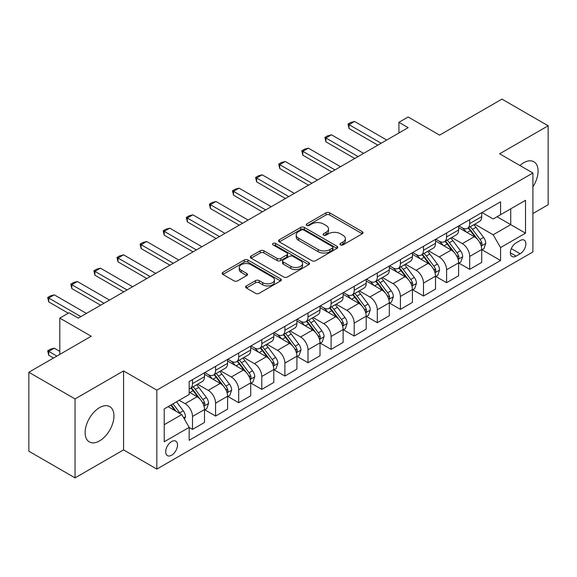 <?xml version="1.0" encoding="UTF-8"?>
<svg xmlns="http://www.w3.org/2000/svg" width="577" height="577" viewBox="0 0 577 577"><rect width="100%" height="100%" fill="white"/><g stroke="black" fill="none" stroke-linecap="round" stroke-linejoin="round"><path stroke-width="0.87" d="M340.48 244.893A1.796 1.039 0 0 0 343.019 244.893L362.298 233.764A2.568 1.479 0 0 0 363.048 232.719A2.568 1.479 0 0 0 362.298 231.673L329.64 212.819A2.568 1.479 0 0 0 326.012 212.819L306.74 223.948A1.796 1.039 0 0 0 306.214 224.677A1.796 1.039 0 0 0 306.74 225.412A1.796 1.039 0 0 0 309.279 225.412L311.775 223.97A8.208 4.739 0 0 1 323.387 223.97L326.106 225.542A8.208 4.739 0 0 1 328.508 228.896A8.208 4.739 0 0 1 326.106 232.242L323.61 233.685A1.796 1.039 0 0 0 323.084 234.421A1.796 1.039 0 0 0 323.61 235.149A1.796 1.039 0 0 0 326.149 235.149L328.645 233.714A8.208 4.739 0 0 1 340.257 233.714L342.976 235.286A8.208 4.739 0 0 1 345.378 238.633A8.208 4.739 0 0 1 342.976 241.987L340.48 243.429A1.796 1.039 0 0 0 339.954 244.158A1.796 1.039 0 0 0 340.48 244.893L340.48 243.429M99.54 440.915A20.383 11.771 120 0 0 112.854 422.948A20.383 11.771 120 0 0 109.731 406.619A20.383 11.771 120 0 0 99.54 407.629A20.383 11.771 120 0 0 86.218 425.588A20.383 11.771 120 0 0 89.348 441.924A20.383 11.771 120 0 0 99.54 440.915M532.903 186.847A20.383 11.771 120 0 0 533.855 161.748A20.383 11.771 120 0 0 523.664 162.757A20.383 11.771 120 0 0 519.913 165.498M171.614 455.21A8.366 4.825 120 0 0 177.074 447.846A8.366 4.825 120 0 0 175.79 441.138A8.366 4.825 120 0 0 171.614 441.556A8.366 4.825 120 0 0 166.147 448.928A8.366 4.825 120 0 0 167.431 455.628A8.366 4.825 120 0 0 171.614 455.21M246.379 285.918A2.568 1.479 0 0 0 245.629 286.964A2.568 1.479 0 0 0 246.379 288.017L255.539 293.304A2.568 1.479 0 0 0 259.174 293.304L280.573 280.941A2.568 1.479 0 0 0 281.324 279.895A2.568 1.479 0 0 0 280.573 278.85L247.922 259.996A2.568 1.479 0 0 0 244.295 259.996L222.888 272.358A2.568 1.479 0 0 0 222.138 273.404A2.568 1.479 0 0 0 222.888 274.45L233.959 280.84A2.568 1.479 0 0 0 237.587 280.84L246.747 275.554A2.568 1.479 0 0 0 247.497 274.501A2.568 1.479 0 0 0 246.747 273.455L241.258 270.288A6.859 3.96 0 0 1 239.246 267.49A6.859 3.96 0 0 1 243.487 263.826A6.859 3.96 0 0 1 250.959 264.684L272.459 277.097A6.859 3.96 0 0 1 274.464 279.895A6.859 3.96 0 0 1 270.231 283.559A6.859 3.96 0 0 1 262.751 282.701L259.174 280.631A2.568 1.479 0 0 0 255.539 280.631L246.379 285.918L246.379 288.017M532.903 213.548L548.15 204.741L548.15 125.786L501.947 99.114L439.58 135.126L408.163 116.987L398.923 122.324L408.163 127.654L78.284 318.107L69.045 312.77L59.806 318.107L59.806 354.386M75.053 398.931L75.053 477.886L123.565 449.88L123.565 370.924L75.053 398.931L28.85 372.259L91.224 336.247L59.806 318.107M123.565 370.924L156.829 390.124L532.903 172.999L532.903 251.954L156.829 469.087L156.829 390.124M548.15 125.786L499.639 153.799L532.903 172.999M311.955 260.732A2.568 1.479 0 0 0 315.583 260.732L336.99 248.377A2.568 1.479 0 0 0 337.74 247.324A2.568 1.479 0 0 0 336.99 246.278L304.339 227.432A2.568 1.479 0 0 0 300.711 227.432L279.304 239.787A2.568 1.479 0 0 0 278.554 240.833A2.568 1.479 0 0 0 279.304 241.878L311.955 260.732M273.765 245.283A1.796 1.039 0 0 1 275.59 245.535L275.59 243.4L308.782 262.564A2.568 1.479 0 0 1 309.532 263.61A2.568 1.479 0 0 1 308.782 264.663L287.375 277.018A2.568 1.479 0 0 1 283.747 277.018L251.096 258.164L251.096 256.073A2.568 1.479 0 0 0 250.346 257.118A2.568 1.479 0 0 0 251.096 258.164M251.096 256.073L260.256 250.786A2.568 1.479 0 0 1 263.884 250.786L277.126 258.431A2.568 1.479 0 0 0 280.754 258.431L286.834 254.919A2.568 1.479 0 0 0 287.584 253.873A2.568 1.479 0 0 0 286.834 252.827L273.051 244.864A1.796 1.039 0 0 1 272.524 244.136A1.796 1.039 0 0 1 273.628 243.177A1.796 1.039 0 0 1 275.59 243.4M75.053 477.886L28.85 451.214L28.85 372.259M520.151 240.544L516.083 242.888A8.1 4.681 120 0 0 510.796 250.029A8.1 4.681 120 0 0 512.037 256.52A8.1 4.681 120 0 0 516.083 256.116L520.151 253.772A8.1 4.681 120 0 0 525.445 246.631A8.1 4.681 120 0 0 524.204 240.14A8.1 4.681 120 0 0 520.151 240.544M481.99 212.531L493.169 218.986L500.562 214.716L500.562 201.806L189.169 381.592L189.169 394.502L164.221 408.905L164.221 441.766L189.169 427.362L189.169 440.273L500.562 260.494L500.562 247.583L493.169 234.781L474.792 224.172M500.562 214.716L525.51 200.313L525.51 233.18L500.562 247.583M123.565 449.88L156.829 469.087M398.923 122.324L398.923 132.991M497.049 216.75L510.724 224.641L510.724 208.852L525.51 200.313M493.169 234.781L510.724 224.641L525.51 233.18M164.221 424.701L181.777 414.56L168.102 406.662M189.169 427.47L192.494 429.389L192.494 416.479A10.451 6.037 -120 0 0 185.102 403.676L179.187 400.265M192.494 429.389L204.503 422.458L204.503 409.547A10.451 6.037 -120 0 0 197.118 396.745L189.169 392.158M204.785 409.814L215.596 416.053L215.596 403.143A10.451 6.037 -120 0 0 208.203 390.341L197.586 384.21M215.596 416.053L227.605 409.122L227.605 396.211A10.451 6.037 -120 0 0 220.212 383.409L204.503 374.336M227.886 396.478L238.698 402.717L238.698 389.807A10.451 6.037 -120 0 0 231.305 377.005L220.688 370.874M238.698 402.717L250.707 395.786L250.707 382.876A10.451 6.037 -120 0 0 243.314 370.066L227.605 361M250.988 383.142L261.799 389.381L261.799 376.471A10.451 6.037 -120 0 0 254.407 363.669L243.79 357.538M261.799 389.381L273.808 382.443L273.808 369.532A10.451 6.037 -120 0 0 266.415 356.73L250.707 347.664M274.082 369.799L284.894 376.045L284.894 363.135A10.451 6.037 -120 0 0 277.501 350.333L266.891 344.202M284.894 376.045L296.91 369.107L296.91 356.197A10.451 6.037 -120 0 0 289.517 343.394L273.808 334.328M297.184 356.463L307.995 362.709L307.995 349.799A10.451 6.037 -120 0 0 300.603 336.997L289.993 330.866M307.995 362.709L320.011 355.771L320.011 342.861A10.451 6.037 -120 0 0 312.619 330.058L296.91 320.992M320.285 343.127L331.097 349.373L331.097 336.463A10.451 6.037 -120 0 0 323.704 323.654L313.095 317.53M331.097 349.373L343.113 342.435L343.113 329.525A10.451 6.037 -120 0 0 335.72 316.723L320.011 307.649M343.387 329.792L354.199 336.03L354.199 323.12A10.451 6.037 -120 0 0 346.806 310.318L336.189 304.194M354.199 336.03L366.207 329.099L366.207 316.189A10.451 6.037 -120 0 0 358.815 303.387L343.113 294.313M366.489 316.456L377.3 322.694L377.3 309.784A10.451 6.037 -120 0 0 369.907 296.982L359.291 290.851M377.3 322.694L389.309 315.763L389.309 302.853A10.451 6.037 -120 0 0 381.916 290.051L366.207 280.977M389.59 303.12L400.402 309.359L400.402 296.448A10.451 6.037 -120 0 0 393.009 283.646L382.392 277.515M400.402 309.359L412.411 302.427L412.411 289.517A10.451 6.037 -120 0 0 405.018 276.708L389.309 267.641M412.685 289.784L423.496 296.023L423.496 283.112A10.451 6.037 -120 0 0 416.111 270.31L405.494 264.179M423.496 296.023L435.512 289.084L435.512 276.174A10.451 6.037 -120 0 0 428.12 263.372L412.411 254.306M435.786 276.441L446.598 282.687L446.598 269.776A10.451 6.037 -120 0 0 439.205 256.974L428.596 250.844M446.598 282.687L458.614 275.748L458.614 262.838A10.451 6.037 -120 0 0 451.221 250.036L435.512 240.97M458.888 263.105L469.7 269.351L469.7 256.44A10.451 6.037 -120 0 0 462.307 243.631L451.697 237.508M469.7 269.351L481.716 262.412L481.716 249.502A10.451 6.037 -120 0 0 474.323 236.7L458.614 227.634M458.888 225.867L462.307 227.843A10.451 6.037 -120 0 0 467.536 228.362A10.451 6.037 -120 0 0 469.7 223.573L469.7 219.628M435.786 239.21L439.205 241.179A10.451 6.037 -120 0 0 444.434 241.698A10.451 6.037 -120 0 0 446.598 236.909L446.598 232.964M412.685 252.546L416.111 254.515A10.451 6.037 -120 0 0 421.333 255.034A10.451 6.037 -120 0 0 423.496 250.252L423.496 246.3M389.59 265.882L393.009 267.858A10.451 6.037 -120 0 0 398.231 268.37A10.451 6.037 -120 0 0 400.402 263.588L400.402 259.636M366.489 279.218L369.907 281.194A10.451 6.037 -120 0 0 375.137 281.706A10.451 6.037 -120 0 0 377.3 276.924L377.3 272.979M343.387 292.553L346.806 294.53A10.451 6.037 -120 0 0 352.035 295.049A10.451 6.037 -120 0 0 354.199 290.26L354.199 286.315M320.285 305.889L323.704 307.866A10.451 6.037 -120 0 0 328.933 308.385A10.451 6.037 -120 0 0 331.097 303.596L331.097 299.651M297.184 319.225L300.603 321.201A10.451 6.037 -120 0 0 305.832 321.721A10.451 6.037 -120 0 0 307.995 316.932L307.995 312.986M274.082 332.568L277.501 334.537A10.451 6.037 -120 0 0 282.73 335.057A10.451 6.037 -120 0 0 284.894 330.268L284.894 326.322M250.988 345.904L254.407 347.873A10.451 6.037 -120 0 0 259.628 348.393A10.451 6.037 -120 0 0 261.799 343.611L261.799 339.658M227.886 359.24L231.305 361.216A10.451 6.037 -120 0 0 236.527 361.729A10.451 6.037 -120 0 0 238.698 356.947L238.698 352.994M204.785 372.576L208.203 374.552A10.451 6.037 -120 0 0 213.432 375.064A10.451 6.037 -120 0 0 215.596 370.283L215.596 366.337M481.99 249.769L500.562 260.494M467.536 228.362L479.545 221.424A10.451 6.037 -120 0 0 481.716 216.642L481.716 212.689M444.434 241.698L456.45 234.76A10.451 6.037 -120 0 0 458.614 229.978L458.614 226.033M421.333 255.034L433.349 248.103A10.451 6.037 -120 0 0 435.512 243.314L435.512 239.368M398.231 268.37L410.247 261.439A10.451 6.037 -120 0 0 412.411 256.65L412.411 252.704M375.137 281.706L387.145 274.775A10.451 6.037 -120 0 0 389.309 269.986L389.309 266.04M352.035 295.049L364.044 288.111A10.451 6.037 -120 0 0 366.207 283.321L366.207 279.376M328.933 308.385L340.942 301.446A10.451 6.037 -120 0 0 343.113 296.665L343.113 292.712M305.832 321.721L317.84 314.782A10.451 6.037 -120 0 0 320.011 310L320.011 306.048M282.73 335.057L294.746 328.118A10.451 6.037 -120 0 0 296.91 323.336L296.91 319.391M259.628 348.393L271.644 341.461A10.451 6.037 -120 0 0 273.808 336.672L273.808 332.727M236.527 361.729L248.543 354.797A10.451 6.037 -120 0 0 250.707 350.008L250.707 346.063M213.432 375.064L225.441 368.133A10.451 6.037 -120 0 0 227.605 363.344L227.605 359.399M189.169 388.826A10.451 6.037 -120 0 0 190.331 388.408L202.339 381.469A10.451 6.037 -120 0 0 204.503 376.687L204.503 372.735M190.331 388.408A10.451 6.037 -120 0 0 192.494 383.618L192.494 379.673M181.777 414.56L189.169 427.362M341.202 245.146L342.976 244.121A8.208 4.739 0 0 0 345.378 240.768L345.378 238.633M328.508 228.896L328.508 231.031A8.208 4.739 0 0 1 326.106 234.377L324.332 235.409M362.262 233.786L329.64 214.954A2.568 1.479 0 0 0 326.012 214.954L307.462 225.665M336.954 248.391L304.339 229.559A2.568 1.479 0 0 0 300.711 229.559L279.34 241.9M332.453 248.06A1.796 1.039 0 0 0 332.979 247.324A1.796 1.039 0 0 0 332.453 246.595L303.798 230.05A1.796 1.039 0 0 0 301.252 230.05L298.626 231.565A8.208 4.739 0 0 0 296.217 234.918A8.208 4.739 0 0 0 298.626 238.265L318.215 249.581A8.208 4.739 0 0 0 329.828 249.581L332.453 248.06L332.453 250.194A1.796 1.039 0 0 0 332.979 249.459L332.979 247.324M296.217 234.918L296.217 237.053A8.208 4.739 0 0 0 298.626 240.4L298.626 238.265M332.453 250.194L329.828 251.709A8.208 4.739 0 0 1 318.215 251.709L298.626 240.4M251.132 258.186L260.256 252.914L260.256 250.786M287.584 253.873L287.584 256.008A2.568 1.479 0 0 1 286.834 257.053L280.754 260.559A2.568 1.479 0 0 1 277.126 260.559L263.884 252.914A2.568 1.479 0 0 0 260.256 252.914M275.59 245.535L308.745 264.677M290.873 266.365A6.859 3.96 0 0 0 298.345 267.223A6.859 3.96 0 0 0 302.586 263.559A6.859 3.96 0 0 0 300.574 260.761L293.001 256.383A2.568 1.479 0 0 0 289.373 256.383L283.3 259.895A2.568 1.479 0 0 0 282.542 260.941A2.568 1.479 0 0 0 283.3 261.987L290.873 266.365L290.873 268.493A6.859 3.96 0 0 0 298.345 269.351A6.859 3.96 0 0 0 302.586 265.694L302.586 263.559M282.542 260.941L282.542 263.076A2.568 1.479 0 0 0 283.3 264.122L283.3 261.987M290.873 268.493L283.3 264.122M274.464 279.895L274.464 282.03A6.859 3.96 0 0 1 270.231 285.694A6.859 3.96 0 0 1 262.751 284.836L259.174 282.766A2.568 1.479 0 0 0 255.539 282.766L246.415 288.031M239.246 267.49L239.246 269.618A6.859 3.96 0 0 0 241.258 272.423L241.258 270.288M246.711 275.568L241.258 272.423M280.545 280.963L247.922 262.131A2.568 1.479 0 0 0 244.295 262.131L222.924 274.472M481.716 249.928L483.93 248.651L485.776 243.314A6.924 3.996 -120 0 0 483.569 237.414L476.018 227.338A19.993 11.54 -120 0 0 473.832 224.727M466.324 232.084A19.993 11.54 -120 0 0 462.235 227.8M481.081 245.687L481.889 244.821L482.04 243.609A6.924 3.996 -120 0 0 480.057 239.441L472.505 229.365A19.993 11.54 -120 0 0 470.327 226.754M468.466 227.828A16.596 9.578 60 0 1 471.185 230.923L477.576 239.455M468.106 228.03A19.993 11.54 60 0 1 470.291 230.641L475.311 237.349M381.181 143.233L349.02 124.668L349.02 128.512L348.01 124.084L350.78 122.483L354.566 121.466L386.72 140.031M377.856 145.152L349.02 128.512M354.566 121.466L349.02 124.668L348.01 124.084M458.614 263.263L460.828 261.987L462.675 256.65A6.924 3.996 -120 0 0 460.468 250.757L452.916 240.674A19.993 11.54 -120 0 0 450.738 238.063M443.223 245.42A19.993 11.54 -120 0 0 439.133 241.136M457.979 259.023L458.787 258.157L458.939 256.945A6.924 3.996 -120 0 0 456.955 252.784L449.404 242.701A19.993 11.54 -120 0 0 447.225 240.09M445.365 241.164A16.596 9.578 60 0 1 448.084 244.259L454.474 252.791M445.004 241.366A19.993 11.54 60 0 1 447.189 243.984L452.209 250.685M435.512 276.607L437.727 275.323L439.573 269.986A6.924 3.996 -120 0 0 437.366 264.093L429.815 254.01A19.993 11.54 -120 0 0 427.636 251.399M420.121 258.756A19.993 11.54 -120 0 0 416.031 254.471M434.878 272.358L435.685 271.493L435.837 270.281A6.924 3.996 -120 0 0 433.854 266.12L426.302 256.037A19.993 11.54 -120 0 0 424.124 253.426M422.263 254.5A16.596 9.578 60 0 1 424.989 257.594L431.38 266.127M421.902 254.702A19.993 11.54 60 0 1 424.088 257.32L429.108 264.021M412.411 289.942L414.632 288.659L416.479 283.329A6.924 3.996 -120 0 0 414.264 277.429L406.713 267.346A19.993 11.54 -120 0 0 404.535 264.735M397.026 272.092A19.993 11.54 -120 0 0 392.93 267.807M411.783 285.702L412.584 284.829L412.735 283.617A6.924 3.996 -120 0 0 410.752 279.456L403.2 269.372A19.993 11.54 -120 0 0 401.022 266.762M399.161 267.836A16.596 9.578 60 0 1 401.888 270.93L408.278 279.463M398.808 268.045A19.993 11.54 60 0 1 400.986 270.656L406.006 277.357M358.079 156.569L325.926 138.004L325.926 141.848L324.909 137.42L327.678 135.819L331.465 134.802L363.625 153.367M354.754 158.487L325.926 141.848M331.465 134.802L325.926 138.004L324.909 137.42M334.977 169.905L302.824 151.34L302.824 155.184L301.807 150.756L304.577 149.154L308.363 148.145L340.524 166.71M331.652 171.831L302.824 155.184M308.363 148.145L302.824 151.34L301.807 150.756M311.876 183.241L279.722 164.676L279.722 168.52L278.705 164.092L281.475 162.49L285.269 161.481L317.422 180.046M308.551 185.167L279.722 168.52M285.269 161.481L279.722 164.676L278.705 164.092M389.309 303.278L391.531 301.995L393.377 296.665A6.924 3.996 -120 0 0 391.163 290.765L383.611 280.682A19.993 11.54 -120 0 0 381.433 278.071M373.925 285.427A19.993 11.54 -120 0 0 369.828 281.15M388.682 299.037L389.482 298.165L389.634 296.96A6.924 3.996 -120 0 0 387.657 292.791L380.106 282.708A19.993 11.54 -120 0 0 377.921 280.097M376.06 281.172A16.596 9.578 60 0 1 378.786 284.273L385.176 292.799M375.706 281.381A19.993 11.54 60 0 1 377.885 283.992L382.904 290.693M288.774 196.584L256.621 178.019L256.621 181.856L255.604 177.427L258.373 175.826L262.167 174.817L294.32 193.382M285.449 198.502L256.621 181.856M262.167 174.817L256.621 178.019L255.604 177.427M366.207 316.614L368.429 315.338L370.275 310A6.924 3.996 -120 0 0 368.068 304.101L360.517 294.025A19.993 11.54 -120 0 0 358.331 291.407M350.823 298.771A19.993 11.54 -120 0 0 346.727 294.486M365.58 312.373L366.388 311.501L366.539 310.296A6.924 3.996 -120 0 0 364.556 306.127L357.004 296.051A19.993 11.54 -120 0 0 354.819 293.433M352.958 294.508A16.596 9.578 60 0 1 355.684 297.609L362.075 306.135M352.605 294.717A19.993 11.54 60 0 1 354.783 297.328L359.803 304.029M343.113 329.95L345.327 328.674L347.174 323.336A6.924 3.996 -120 0 0 344.967 317.437L337.415 307.361A19.993 11.54 -120 0 0 335.23 304.743M327.722 312.107A19.993 11.54 -120 0 0 323.632 307.822M342.478 325.709L343.286 324.837L343.438 323.632A6.924 3.996 -120 0 0 341.454 319.463L333.903 309.387A19.993 11.54 -120 0 0 331.717 306.776M329.864 307.844A16.596 9.578 60 0 1 332.583 310.945L338.973 319.478M329.503 308.053A19.993 11.54 60 0 1 331.681 310.664L336.701 317.364M320.011 343.286L322.226 342.01L324.072 336.672A6.924 3.996 -120 0 0 321.865 330.772L314.314 320.697A19.993 11.54 -120 0 0 312.128 318.086M304.62 325.442A19.993 11.54 -120 0 0 300.53 321.158M319.377 339.045L320.185 338.18L320.336 336.968A6.924 3.996 -120 0 0 318.353 332.799L310.801 322.723A19.993 11.54 -120 0 0 308.623 320.112M306.762 321.187A16.596 9.578 60 0 1 309.481 324.281L315.871 332.814M306.401 321.389A19.993 11.54 60 0 1 308.587 324L313.607 330.708M296.91 356.622L299.124 355.345L300.97 350.008A6.924 3.996 -120 0 0 298.763 344.116L291.212 334.033A19.993 11.54 -120 0 0 289.034 331.422M281.518 338.778A19.993 11.54 -120 0 0 277.429 334.494M296.275 352.381L297.083 351.516L297.234 350.304A6.924 3.996 -120 0 0 295.251 346.142L287.699 336.059A19.993 11.54 -120 0 0 285.521 333.448M283.66 334.523A16.596 9.578 60 0 1 286.387 337.617L292.77 346.15M283.3 334.725A19.993 11.54 60 0 1 285.485 337.343L290.505 344.043M273.808 369.965L276.022 368.681L277.876 363.344A6.924 3.996 -120 0 0 275.662 357.452L268.11 347.368A19.993 11.54 -120 0 0 265.932 344.757M258.424 352.114A19.993 11.54 -120 0 0 254.327 347.83M273.173 365.717L273.981 364.852L274.133 363.64A6.924 3.996 -120 0 0 272.149 359.478L264.598 349.395A19.993 11.54 -120 0 0 262.42 346.784M260.559 347.859A16.596 9.578 60 0 1 263.285 350.953L269.675 359.485M260.198 348.061A19.993 11.54 60 0 1 262.384 350.679L267.403 357.379M265.68 209.92L233.519 191.355L233.519 195.192L232.502 190.763L235.279 189.169L239.066 188.152L271.219 206.717M262.347 211.838L233.519 195.192M239.066 188.152L233.519 191.355L232.502 190.763M242.578 223.256L210.417 204.691L210.417 208.528L209.401 204.107L212.177 202.505L215.964 201.488L248.117 220.053M239.253 225.174L210.417 208.528M215.964 201.488L210.417 204.691L209.401 204.107M219.476 236.592L187.323 218.027L187.323 221.871L186.306 217.442L189.076 215.841L192.862 214.824L225.023 233.389M216.151 238.51L187.323 221.871M192.862 214.824L187.323 218.027L186.306 217.442M196.375 249.928L164.221 231.363L164.221 235.207L163.204 230.778L165.974 229.177L169.761 228.16L201.921 246.725M193.05 251.846L164.221 235.207M169.761 228.16L164.221 231.363L163.204 230.778M173.273 263.263L141.12 244.698L141.12 248.543L140.103 244.114L142.872 242.513L146.666 241.503L178.82 260.068M169.948 265.189L141.12 248.543M146.666 241.503L141.12 244.698L140.103 244.114M250.707 383.301L252.928 382.017L254.774 376.687A6.924 3.996 -120 0 0 252.56 370.787L245.009 360.704A19.993 11.54 -120 0 0 242.83 358.093M235.322 365.45A19.993 11.54 -120 0 0 231.226 361.166M250.079 379.06L250.88 378.187L251.031 376.976A6.924 3.996 -120 0 0 249.048 372.814L241.503 362.731A19.993 11.54 -120 0 0 239.318 360.12M237.457 361.195A16.596 9.578 60 0 1 240.183 364.289L246.574 372.821M237.104 361.404A19.993 11.54 60 0 1 239.282 364.015L244.302 370.715M150.171 276.599L118.018 258.034L118.018 261.879L117.001 257.45L119.771 255.849L123.565 254.839L155.718 273.404M146.846 278.525L118.018 261.879M123.565 254.839L118.018 258.034L117.001 257.45M227.605 396.637L229.826 395.353L231.673 390.023A6.924 3.996 -120 0 0 229.458 384.123L221.914 374.04A19.993 11.54 -120 0 0 219.729 371.429M212.221 378.793A19.993 11.54 -120 0 0 208.124 374.509M226.977 392.396L227.778 391.523L227.929 390.319A6.924 3.996 -120 0 0 225.953 386.15L218.402 376.074A19.993 11.54 -120 0 0 216.216 373.456M214.355 374.531A16.596 9.578 60 0 1 217.082 377.632L223.472 386.157M214.002 374.74A19.993 11.54 60 0 1 216.18 377.351L221.2 384.051M127.07 289.942L94.916 271.378L94.916 275.215L93.9 270.786L96.676 269.185L100.463 268.175L132.616 286.74M123.745 291.861L94.916 275.215M100.463 268.175L94.916 271.378L93.9 270.786M204.503 409.973L206.725 408.696L208.571 403.359A6.924 3.996 -120 0 0 206.364 397.459L198.813 387.383A19.993 11.54 -120 0 0 196.627 384.765M203.876 405.732L204.684 404.859L204.835 403.655A6.924 3.996 -120 0 0 202.852 399.486L195.3 389.41A19.993 11.54 -120 0 0 193.115 386.792M191.254 387.867A16.596 9.578 60 0 1 193.98 390.968L200.37 399.493M190.9 388.076A19.993 11.54 60 0 1 193.079 390.687L198.099 397.387M103.975 303.278L71.815 284.713L71.815 288.55L70.798 284.122L73.575 282.528L77.361 281.511L109.515 300.076M100.643 305.197L71.815 288.55M77.361 281.511L71.815 284.713L70.798 284.122M184.546 419.364L185.469 416.695A6.924 3.996 -120 0 0 183.262 410.795L176.526 401.801M180.377 413.752A6.924 3.996 -120 0 0 179.75 412.822L173.013 403.828M171.275 404.83L176.115 411.293M170.792 405.112L174.903 410.593M59.806 351.4L54.26 348.198L48.713 351.4L56.849 356.088M48.713 355.237L47.703 350.809L48.713 351.4L48.713 355.237L53.524 358.014M47.703 350.809L50.473 349.208L54.26 348.198M80.874 316.614L48.713 298.049L48.713 301.886L47.703 297.465L50.473 295.864L54.26 294.847L86.413 313.412M68.302 313.203L48.713 301.886M54.26 294.847L48.713 298.049L47.703 297.465M185.102 403.676L197.118 396.745M208.203 390.341L220.212 383.409M231.305 377.005L243.314 370.066M254.407 363.669L266.415 356.73M277.501 350.333L289.517 343.394M300.603 336.997L312.619 330.058M323.704 323.654L335.72 316.723M346.806 310.318L358.815 303.387M369.907 296.982L381.916 290.051M393.009 283.646L405.018 276.708M416.111 270.31L428.12 263.372M439.205 256.974L451.221 250.036M462.307 243.631L474.323 236.7M469.7 223.573L481.716 216.642M469.7 256.44L481.716 249.502M446.598 269.776L458.614 262.838M446.598 236.909L458.614 229.978M423.496 283.112L435.512 276.174M423.496 250.252L435.512 243.314M400.402 296.448L412.411 289.517M400.402 263.588L412.411 256.65M377.3 309.784L389.309 302.853M377.3 276.924L389.309 269.986M354.199 323.12L366.207 316.189M354.199 290.26L366.207 283.321M331.097 336.463L343.113 329.525M331.097 303.596L343.113 296.665M307.995 349.799L320.011 342.861M307.995 316.932L320.011 310M284.894 363.135L296.91 356.197M284.894 330.268L296.91 323.336M261.799 376.471L273.808 369.532M261.799 343.611L273.808 336.672M238.698 389.807L250.707 382.876M238.698 356.947L250.707 350.008M215.596 403.143L227.605 396.211M215.596 370.283L227.605 363.344M192.494 416.479L204.503 409.547M192.494 383.618L204.503 376.687M511.287 248.658L520.151 253.772M510.356 252.813L516.083 256.116M342.976 244.121L342.976 241.987M323.61 235.149L323.61 233.685M326.106 234.377L326.106 232.242M306.74 225.412L306.74 223.948M326.012 214.954L326.012 212.819M329.64 214.954L329.64 212.819M362.298 233.764L362.298 231.673M279.304 241.878L279.304 239.787M300.711 229.559L300.711 227.432M304.339 229.559L304.339 227.432M336.99 248.377L336.99 246.278M318.215 251.709L318.215 249.581M329.828 251.709L329.828 249.581M263.884 252.914L263.884 250.786M277.126 260.559L277.126 258.431M280.754 260.559L280.754 258.431M286.834 257.053L286.834 254.919M308.782 264.663L308.782 262.564M255.539 282.766L255.539 280.631M259.174 282.766L259.174 280.631M262.751 284.836L262.751 282.701M246.747 275.554L246.747 273.455M222.888 274.45L222.888 272.358M244.295 262.131L244.295 259.996M247.922 262.131L247.922 259.996M280.573 280.941L280.573 278.85M481.196 246.069L485.733 243.451M472.505 229.365L476.018 227.338M467.06 232.509L470.291 230.641M480.057 239.441L483.569 237.414M479.509 242.145L482.04 243.609M458.095 259.405L462.631 256.787M449.404 242.701L452.916 240.674M443.958 245.845L447.189 243.984M456.955 252.784L460.468 250.757M456.407 255.488L458.939 256.945M434.993 272.741L439.53 270.123M426.302 256.037L429.815 254.01M420.857 259.181L424.088 257.32M433.854 266.12L437.366 264.093M433.305 268.824L435.837 270.281M411.891 286.077L416.428 283.458M403.2 269.372L406.713 267.346M397.762 272.517L400.986 270.656M410.752 279.456L414.264 277.429M410.204 282.16L412.735 283.617M388.797 299.413L393.334 296.794M380.106 282.708L383.611 280.682M374.661 285.853L377.885 283.992M387.657 292.791L391.163 290.765M387.102 295.496L389.634 296.96M365.695 312.756L370.232 310.13M357.004 296.051L360.517 294.025M351.559 299.189L354.783 297.328M364.556 306.127L368.068 304.101M364.008 308.832L366.539 310.296M342.594 326.092L347.13 323.473M333.903 309.387L337.415 307.361M328.457 312.532L331.681 310.664M341.454 319.463L344.967 317.437M340.906 322.168L343.438 323.632M319.492 339.427L324.029 336.809M310.801 322.723L314.314 320.697M305.356 325.868L308.587 324M318.353 332.799L321.865 330.772M317.804 335.504L320.336 336.968M296.39 352.763L300.927 350.145M287.699 336.059L291.212 334.033M282.254 339.204L285.485 337.343M295.251 346.142L298.763 344.116M294.703 348.847L297.234 350.304M273.289 366.099L277.825 363.481M264.598 349.395L268.11 347.368M259.152 352.54L262.384 350.679M272.149 359.478L275.662 357.452M271.601 362.183L274.133 363.64M250.187 379.435L254.724 376.817M241.503 362.731L245.009 360.704M236.058 365.876L239.282 364.015M249.048 372.814L252.56 370.787M248.499 375.519L251.031 376.976M227.093 392.771L231.629 390.153M218.402 376.074L221.914 374.04M212.956 379.212L216.18 377.351M225.953 386.15L229.458 384.123M225.405 388.855L227.929 390.319M203.991 406.114L208.528 403.489M195.3 389.41L198.813 387.383M189.855 392.555L193.079 390.687M202.852 399.486L206.364 397.459M202.303 402.191L204.835 403.655M183.666 417.842L185.426 416.832M179.75 412.822L183.262 410.795"/></g></svg>
